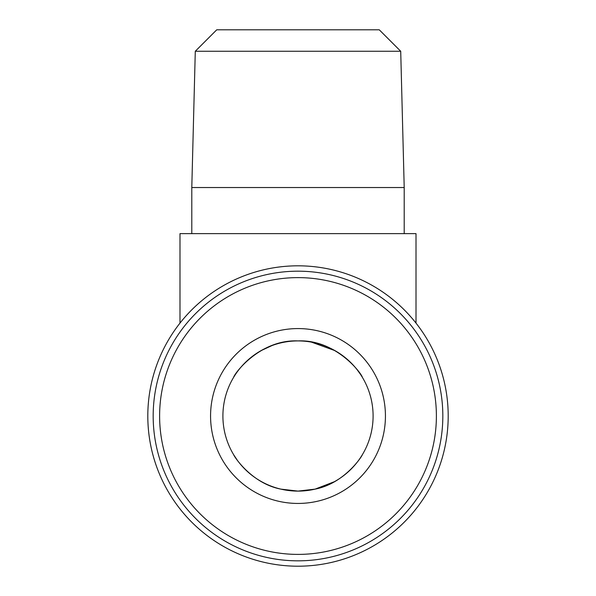 <?xml version="1.0" encoding="UTF-8"?>
<svg xmlns="http://www.w3.org/2000/svg" width="596" height="596" viewBox="0 0 596 596"><rect width="100%" height="100%" fill="white"/><g stroke="black" fill="none" stroke-linecap="round" stroke-linejoin="round"><path stroke-width="0.89" d="M159.609 416.008A138.391 138.391 0 0 1 298 277.617A138.391 138.391 0 0 1 436.391 416.008A138.391 138.391 0 0 1 298 554.399A138.391 138.391 0 0 1 159.609 416.008M153.172 416.008A144.828 144.828 0 0 1 298 271.18A144.828 144.828 0 0 1 442.828 416.008A144.828 144.828 0 0 1 298 560.836A144.828 144.828 0 0 1 153.172 416.008M280.902 489.13L298 491.104L280.902 489.13C252.257 483.639 234.548 457.303 233.632 454.688C234.578 457.274 252.108 483.572 280.902 489.13M298 340.912C260.124 339.236 234.414 373.431 233.632 377.328C234.548 373.312 260.035 339.295 298 340.912A75.096 75.096 0 0 0 222.904 416.008A75.096 75.096 0 0 0 298 491.104A75.096 75.096 0 0 0 373.096 416.008A75.096 75.096 0 0 0 298 340.912C335.816 339.251 361.526 373.334 362.368 377.328C361.593 373.439 335.824 339.206 298 340.912M244.435 363.381L251.885 356.736M261.055 350.627L272.029 345.546M400.713 51.256L195.287 51.256L216.743 29.8L379.257 29.8L400.713 51.256L404.207 187.531L191.793 187.531L191.793 233.632M195.287 51.256L191.793 187.531M404.207 187.531L404.207 233.632M298 503.441A87.433 87.433 0 0 1 210.567 416.008A87.433 87.433 0 0 1 298 328.575A87.433 87.433 0 0 1 385.433 416.008A87.433 87.433 0 0 1 298 503.441M448.192 416.008A150.192 150.192 0 0 1 298 566.2A150.192 150.192 0 0 1 147.808 416.008A150.192 150.192 0 0 1 298 265.816A150.192 150.192 0 0 1 448.192 416.008M416.008 323.099L416.008 233.632L179.992 233.632L179.992 323.099M311.425 342.119L334.915 350.612M344.101 356.728L351.588 363.396M357.213 369.818L360.491 374.363M237.335 460.268L233.632 454.688M298 491.104L315.098 489.13C343.743 483.639 361.452 457.303 362.368 454.688C361.422 457.274 343.892 483.572 315.098 489.13L334.378 481.702"/></g></svg>
